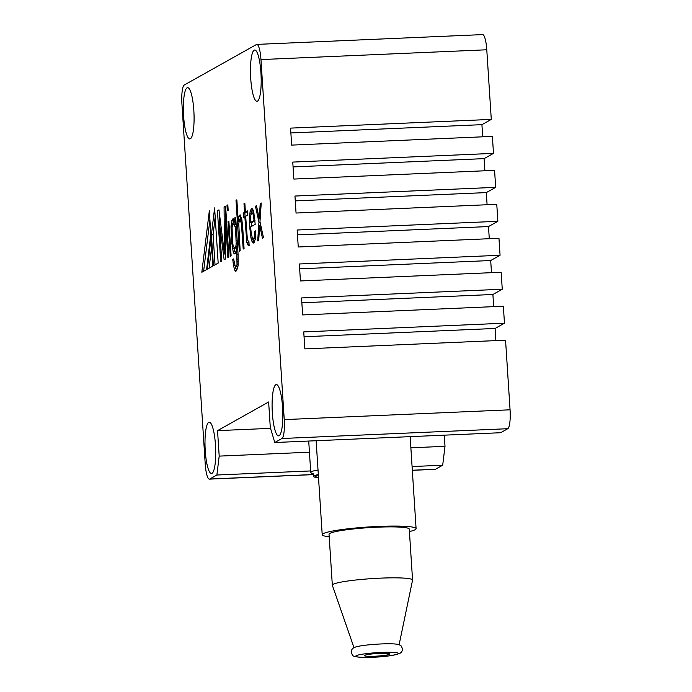 <?xml version="1.0" encoding="UTF-8"?>
<svg xmlns="http://www.w3.org/2000/svg" width="692" height="692" viewBox="0 0 692 692"><rect width="100%" height="100%" fill="white"/><g stroke="black" fill="none" stroke-linecap="round" stroke-linejoin="round"><path stroke-width="1.04" d="M412.32 470.24L435.536 469.228A17.11 3.503 87.5 0 1 435.182 469.332L412.32 470.326M435.536 469.228L442.69 465.214L412.077 466.546M410.866 447.802L444.999 446.323L442.69 465.214M444.999 446.323L444.281 435.164M217.539 430.64L268.634 401.974L270.287 427.448L274.785 442.517L500.601 432.725L507.755 428.711L281.938 438.503A17.11 3.503 -92.5 0 0 284.248 419.612L260.971 59.573A17.11 3.503 -92.5 0 0 256.818 44.4A17.11 3.503 -92.5 0 0 256.464 44.504L184.245 85.029A17.11 3.503 -92.5 0 0 181.935 103.921L205.221 463.951A17.11 3.503 -92.5 0 0 209.365 479.132A17.11 3.503 -92.5 0 0 209.728 479.028L216.881 475.015L219.191 456.114L217.539 430.64L270.555 428.348M284.248 419.612L510.065 409.811A17.11 3.503 87.5 0 1 507.755 428.711M510.065 409.811L505.558 340.187L304.835 348.889L303.736 331.909L504.459 323.199L495.091 328.458L495.879 340.602M504.459 323.199L503.361 306.219L302.638 314.929L301.539 297.941L502.262 289.239L492.894 294.489L493.681 306.634M502.262 289.239L501.164 272.25L300.44 280.961L299.351 263.981L500.065 255.27L490.697 260.529L491.484 272.674M500.065 255.27L498.967 238.29L298.252 246.992L297.153 230.012L497.868 221.302L488.5 226.561L489.287 238.705M497.868 221.302L496.769 204.322L296.055 213.032L294.956 196.044L495.671 187.342L486.303 192.592L487.09 204.745M495.671 187.342L494.572 170.353L293.858 179.064L292.759 162.084L493.483 153.373L484.115 158.632L484.893 170.777M493.483 153.373L492.384 136.393L291.661 145.104L290.562 128.115L491.285 119.405L481.917 124.664L482.696 136.808M491.285 119.405L486.779 49.781L260.971 59.573M256.818 44.4L482.635 34.6A17.11 3.503 87.5 0 1 486.779 49.781M310.656 470.941L216.881 475.015M274.785 442.517L281.938 438.503M215.471 445.008A25.656 5.259 87.5 0 1 212.548 472.887A25.656 5.259 87.5 0 1 205.247 450.743A25.656 5.259 87.5 0 1 210.368 422.76A25.656 5.259 87.5 0 1 215.471 445.008M272.354 413.089A25.656 5.259 87.5 0 1 277.475 385.107A25.656 5.259 87.5 0 1 282.578 407.354A25.656 5.259 87.5 0 1 279.654 435.233A25.656 5.259 87.5 0 1 272.354 413.089M250.72 78.525A25.656 5.259 87.5 0 1 255.841 50.542A25.656 5.259 87.5 0 1 260.936 72.79A25.656 5.259 87.5 0 1 258.021 100.677A25.656 5.259 87.5 0 1 250.72 78.525M183.614 116.178A25.656 5.259 87.5 0 1 188.734 88.195A25.656 5.259 87.5 0 1 193.829 110.443A25.656 5.259 87.5 0 1 190.914 138.331A25.656 5.259 87.5 0 1 183.614 116.178M201.83 272.267L206.597 269.595L210.826 234.052L209.33 210.861L201.83 272.267M207.315 269.197L212.894 266.057L211.06 237.685L207.315 269.197M213.413 265.771L218.179 263.098L214.606 207.903L211.406 234.804L213.413 265.771M225.289 217.539L227.884 257.649L228.905 257.078L225.609 206.13L224.078 206.986L224.468 253.947L218.975 209.858L217.435 210.714L220.731 261.663L221.751 261.092L219.156 220.982L224.139 259.751L225.505 258.99L225.289 217.539L226.345 217.496M231.119 255.832L228.879 221.146L228.031 221.622L230.272 256.308L231.119 255.832M228.178 210.307L227.824 204.884L226.976 205.36L227.322 210.783L228.178 210.307M232.763 259.405L233.524 265.719L234.899 270.563L235.652 271.264L236.673 270.693L238.091 265.399L238.074 254.18L235.695 217.323L234.839 217.798L235.263 224.303L234.06 219.364L233.308 218.663L232.287 219.234L231.007 226.691L231.647 242.062L233.126 251.334L234.527 253.921L235.548 253.35L236.43 250.608L236.664 245.98L237.001 264.889L236.396 266.359L235.367 266.93L233.619 258.929L232.763 259.405L233.671 259.362M240.15 250.763L238.74 223.473L239.717 219.554L241.361 223.127L243.212 249.051L244.068 248.566L242.667 226.889L241.837 219.494L240.124 214.84L238.827 216.683L238.256 221.501L236.854 199.815L236.007 200.299L239.294 251.248L240.15 250.763M248.895 241.37L247.978 240.764L247.321 238.878L245.677 216.207L247.554 215.16L247.278 210.826L245.4 211.873L244.838 203.206L243.991 203.682L244.544 212.349L243.186 213.119L243.463 217.452L244.83 216.691L246.854 242.511L247.502 244.397L249.172 245.703L248.895 241.37M249.76 227.4L250.971 237.953L252.104 241.811L253.774 243.126L255.435 238.818L255.625 230.851L254.777 231.327L254.448 237.131L253.324 238.878L252.165 237.287L251.127 232.252L250.608 226.924L255.21 224.346L253.687 211.717L252.623 208.941L251.533 208.43L250.141 211.458L249.57 216.276L249.76 227.4L250.634 227.365M255.452 206.233L258.955 222.244L257.692 240.92L258.713 240.349L259.673 225.203L262.458 238.247L263.479 237.676L259.976 221.665L261.239 202.99L260.218 203.56L259.258 218.707L256.473 205.662L255.452 206.233L256.585 206.19M235.609 229.727L236.18 244.008L235.808 246.464L234.519 248.307L233.118 245.729L232.425 240.496L232.097 227.201L232.633 224.649L233.654 224.078L235.064 226.665L235.609 229.727L236.491 229.683M250.426 221.405L250.763 215.61L251.646 212.868L252.736 213.378L253.384 215.255L254.076 220.489L250.495 222.495L250.426 221.405M219.191 456.114L309.445 452.205M409.422 531.551A47.039 4.74 -3.7 0 0 415.148 529.691A47.039 4.74 176.3 0 0 416.091 528.653A47.039 4.74 176.3 0 0 373.706 526.664A47.039 4.74 176.3 0 0 323.155 533.688A47.039 4.74 -3.7 0 0 322.212 534.726A47.039 4.74 -3.7 0 0 329.193 536.741M412.562 580.043L409.266 529.095A40.197 4.057 176.3 0 0 373.049 527.399A40.197 4.057 176.3 0 0 329.842 533.394A40.197 4.057 -3.7 0 0 329.037 534.285L332.333 585.233A40.197 4.057 -3.7 0 1 333.137 584.342A40.197 4.057 176.3 0 1 376.336 578.348A40.197 4.057 176.3 0 1 412.562 580.043A40.197 4.057 176.3 0 1 412.553 580.156L399.111 644.736M354.001 647.66L332.359 585.346A40.197 4.057 -3.7 0 1 332.333 585.233M397.407 644.287A22.516 2.266 176.3 0 0 376.431 644.209A22.516 2.266 176.3 0 0 355.636 646.994L353.837 647.747C351.354 649.018 350.853 651.406 352.323 654.892C352.159 657.141 363.335 657.711 370.263 657.322C383.057 657.045 392.918 655.739 399.838 653.395C402.571 651.726 403.064 649.33 401.325 646.216C401.161 645.627 399.864 644.987 397.407 644.287M389.657 654.269A12.828 1.297 176.3 0 0 389.916 653.983A12.828 1.297 176.3 0 0 378.36 653.447A12.828 1.297 176.3 0 0 364.572 655.359A12.828 1.297 176.3 0 0 364.312 655.644A12.828 1.297 176.3 0 0 375.868 656.18A12.828 1.297 176.3 0 0 389.657 654.269M318.026 469.989A27.152 2.733 176.3 0 0 311.288 471.745A27.152 2.733 176.3 0 0 310.743 472.342A27.152 2.733 176.3 0 0 310.898 472.61L313.813 475.144M318.346 474.946A22.879 2.31 176.3 0 0 315.742 475.802A22.879 2.31 176.3 0 0 315.422 476.537A22.879 2.31 176.3 0 0 318.493 477.272M203.612 271.264L209.901 219.771M209.096 268.193L211.648 246.741M215.03 264.863L213.075 234.726L215.195 216.959M211.406 234.804L213.075 234.726M219.156 220.982L220.35 220.93M225.073 253.921L225.488 257.19M217.435 210.714L219.07 210.645M219.156 211.337L219.779 220.956M224.468 253.947L225.48 253.903M224.078 206.986L225.661 206.917M225.765 208.491L225.843 217.513M237.953 266.342L235.367 266.93M234.008 247.831L235.583 253.272M233.922 219.234L232.849 224.528M235.514 266.922L236.707 270.615M235.635 224.286L236.188 225.021M236.638 247.987L234.519 248.307M240.799 215.904L240.089 219.537M239.717 219.554L241.906 219.961M248.307 240.98L249.068 244.008M246.196 211.839L244.856 213.041L245.098 216.674M247.329 211.657L245.4 211.873M251.248 222.461L251.395 226.483M252.718 209.2L251.559 213.067M255.504 238.013L254.993 238.809L253.324 238.878M252.753 238.351L254.241 242.39M254.985 220.843L252.173 222.417L250.495 222.495M251.646 212.868L253.955 213.093M260.503 224.052L260.426 225.177M259.863 218.681L260.106 219.779M228.031 221.622L228.905 221.587M226.976 205.36L227.858 205.325M233.524 265.719L234.787 265.659M236.396 266.359L237.962 266.29M237.001 264.889L238.117 264.837M237.304 261.351L238.212 261.308M237.33 259.085L238.169 259.05M237.226 254.656L238.083 254.621M236.664 245.98L237.546 245.945M233.775 253.22L235.453 253.151M233.126 251.334L234.796 251.265M232.408 248.376L234.078 248.298M232.097 246.3L233.299 246.248M231.647 242.062L232.607 242.018M231.085 233.386L231.993 233.351M230.972 228.957L232.028 228.914M231.007 226.691L232.218 226.639M231.301 223.153L232.979 223.083M231.673 220.696L233.351 220.627M232.287 219.234L233.853 219.165M235.263 224.303L236.145 224.269M234.839 217.798L235.721 217.764M234.899 270.563L236.569 270.494M234.251 268.686L235.92 268.608M236.309 240.565L237.192 240.522M235.064 226.665L236.292 226.613M234.406 224.779L236.084 224.71M233.654 224.078L235.219 224.009M235.202 247.926L236.638 247.866M235.808 246.464L236.655 246.421M236.18 244.008L237.417 243.956M236.007 200.299L236.88 200.256M238.256 221.501L239.043 221.466M238.455 219.139L240.133 219.07M238.827 216.683L240.496 216.613M239.441 215.221L240.366 215.177M241.811 227.365L242.693 227.331M241.361 223.127L242.295 223.083M240.885 221.146L242.07 221.094M240.47 220.255L241.94 220.194M248.082 245.193L249.137 245.15M247.502 244.397L249.085 244.328M246.854 242.511L248.523 242.442M246.231 238.368L247.252 238.325M244.83 216.691L245.712 216.648M243.186 213.119L244.856 213.041M244.544 212.349L246.222 212.28M243.991 203.682L244.864 203.638M250.348 233.81L251.36 233.766M249.509 220.8L250.435 220.765M249.57 216.276L250.712 216.224M249.769 213.915L251.231 213.854M250.141 211.458L251.81 211.389M250.582 210.091L252.251 210.022M254.448 237.131L255.582 237.079M254.82 234.674L255.72 234.631M254.777 231.327L255.642 231.292M252.684 242.615L254.146 242.546M252.104 241.811L253.774 241.742M251.447 239.934L253.125 239.856M250.971 237.953L252.442 237.892M254.076 220.489L254.959 220.445M253.938 218.317L254.743 218.283M253.384 215.255L254.371 215.212M252.736 213.378L253.999 213.318M259.258 218.707L260.183 218.663M260.218 203.56L261.204 203.517M259.673 225.203L260.746 225.16M258.955 222.244L260.088 222.193M290.874 132.95L481.917 124.664M293.071 166.919L484.115 158.632M295.268 200.888L486.303 192.592M297.465 234.847L488.5 226.561M299.662 268.816L490.697 260.529M301.859 302.785L492.894 294.489M304.056 336.745L495.091 328.458M318.32 474.6A24.8 2.5 176.3 0 0 313.865 475.888A24.8 2.5 176.3 0 0 313.364 476.433A24.8 2.5 176.3 0 0 318.519 477.618M209.728 479.028L313.121 474.539M398.021 653.905A21.383 2.154 176.3 0 0 381.37 652.426A21.383 2.154 176.3 0 0 356.207 655.722A21.383 2.154 -3.7 0 0 372.858 657.201A21.383 2.154 -3.7 0 0 398.021 653.905M209.365 479.132L313.225 474.626M410.148 436.643L416.091 528.653M316.132 440.726L322.212 534.726M308.718 441.046L310.743 472.342M315.422 476.537L314.393 475.638M313.364 476.433L313.173 473.458"/></g></svg>
